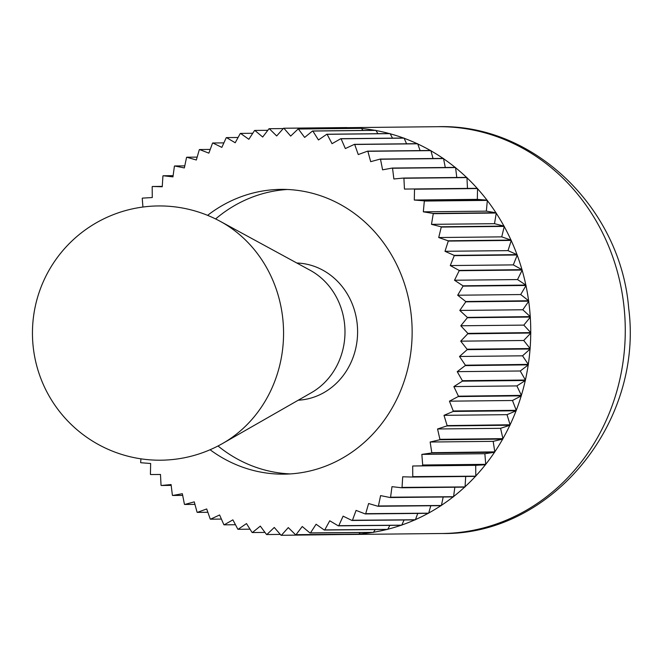 <?xml version="1.0" encoding="UTF-8"?>
<svg xmlns="http://www.w3.org/2000/svg" width="662" height="662" viewBox="0 0 662 662"><rect width="100%" height="100%" fill="white"/><g stroke="black" fill="none" stroke-linecap="round" stroke-linejoin="round"><path stroke-width="0.99" d="M466.933 177.59L467.48 188.397L404.457 189.067L403.911 178.252L466.933 177.59A203.54 185.36 89.4 0 0 466.71 177.375L403.688 178.045L393.865 178.972L392.549 168.239L455.572 167.577A203.54 185.36 89.4 0 0 455.332 167.387L392.318 168.049L382.586 169.828L380.509 159.236L443.532 158.574A203.54 185.36 89.4 0 0 443.283 158.4L380.261 159.07L370.695 161.677L367.865 151.3L430.888 150.63A203.54 185.36 89.4 0 0 430.623 150.481L367.6 151.151L358.258 154.569L354.691 144.465L417.714 143.803A203.54 185.36 89.4 0 0 417.441 143.679L354.427 144.341L345.349 148.561L341.079 138.797L404.093 138.126A203.54 185.36 89.4 0 0 403.82 138.027L340.798 138.689L332.051 143.679L327.094 134.312L390.117 133.641A203.54 185.36 89.4 0 0 389.835 133.567L326.813 134.237L318.455 139.963L312.845 131.043L375.867 130.381A203.54 185.36 89.4 0 0 375.577 130.323L312.555 130.993L304.636 137.423L298.405 129.016L361.427 128.345A203.54 185.36 89.4 0 0 361.129 128.32L298.115 128.991L290.676 136.082L283.866 128.238L346.996 127.7A203.416 185.244 89.4 0 1 359.88 128.337M361.427 128.345L361.526 128.486A203.416 185.244 89.4 0 1 374.899 130.331M375.867 130.381L375.958 130.522A203.416 185.244 89.4 0 1 389.372 133.575M390.117 133.641L390.199 133.798A203.416 185.244 89.4 0 1 403.464 138.027M404.093 138.126L404.168 138.292A203.416 185.244 89.4 0 1 417.151 143.679M417.714 143.803L417.772 143.968A203.416 185.244 89.4 0 1 430.374 150.481M430.888 150.63L430.929 150.804A203.416 185.244 89.4 0 1 443.068 158.4M443.532 158.574L443.565 158.748A203.416 185.244 89.4 0 1 455.142 167.387M455.572 167.577L455.588 167.751A203.416 185.244 89.4 0 1 466.536 177.383M466.942 177.764A203.416 185.244 89.4 0 1 477.178 188.322L404.457 189.067M477.542 188.728A203.416 185.244 89.4 0 1 487 200.131L424.135 200.809L414.296 200.04L414.528 189.216L477.55 188.546L477.319 199.37L414.296 200.04M487.331 200.561A203.416 185.244 89.4 0 1 495.937 212.742L433.08 213.437L423.324 211.823L424.325 201.049L487.348 200.387L486.347 211.153L423.324 211.823M496.243 213.205A203.416 185.244 89.4 0 1 503.956 226.09L441.091 226.793L431.483 224.344L433.254 213.694L496.268 213.032L494.506 223.682L431.483 224.344M504.229 226.57A203.416 185.244 89.4 0 1 510.998 240.074L448.133 240.803L438.724 237.534L441.248 227.066L504.262 226.404L501.746 236.864L438.724 237.534M511.229 240.587A203.416 185.244 89.4 0 1 517.014 254.63L454.149 255.367L444.996 251.295L448.265 241.084L511.279 240.422L508.019 250.633L444.996 251.295M517.212 255.16A203.416 185.244 89.4 0 1 521.979 269.657L459.105 270.402L450.276 265.561L454.256 255.664L517.279 254.994L513.298 264.891L450.276 265.561M522.136 270.195A203.416 185.244 89.4 0 1 525.851 285.057L462.97 285.818L454.513 280.233L459.188 270.708L522.21 270.046L517.535 279.563L454.513 280.233M525.967 285.612A203.416 185.244 89.4 0 1 528.615 300.747L465.725 301.516L457.69 295.219L463.036 286.133L526.058 285.463L520.713 294.549L457.69 295.219M528.69 301.309A203.416 185.244 89.4 0 1 529.6 308.947A203.416 185.244 89.4 0 1 530.245 316.618L467.347 317.404L459.792 310.437L465.767 301.839L528.789 301.169L522.814 309.766L459.792 310.437M290.279 473.918A142.388 129.669 89.4 0 1 218.013 445.981M207.603 215.349A142.388 129.669 89.4 0 1 280.969 189.382A142.388 129.669 89.4 0 1 411.35 316.262A142.388 129.669 89.4 0 1 283.981 474.149A142.388 129.669 89.4 0 1 210.077 449.746M346.888 127.567A203.54 185.36 89.4 0 0 346.59 127.567L283.568 128.238L276.666 135.95L269.318 128.709A203.54 185.36 89.4 0 0 269.029 128.734L262.69 137.017L254.853 130.439A203.54 185.36 89.4 0 0 254.564 130.488L248.838 139.293L240.554 133.41A203.54 185.36 89.4 0 0 240.273 133.484L235.2 142.76L226.52 137.605A203.54 185.36 89.4 0 0 226.238 137.696L221.844 147.386L212.825 142.992A203.54 185.36 89.4 0 0 212.552 143.108L208.869 153.145L199.56 149.546A203.54 185.36 89.4 0 0 199.303 149.686L196.341 160.014L186.808 157.225A203.54 185.36 89.4 0 0 186.56 157.391L184.35 167.933L174.644 165.972A203.54 185.36 89.4 0 0 174.412 166.162L172.956 176.87L163.307 175.769A203.416 185.244 89.4 0 0 162.91 176.133L162.248 186.758L152.384 186.485A203.54 185.36 89.4 0 0 152.177 186.709L152.268 197.541L142.429 198.12A203.54 185.36 89.4 0 0 142.239 198.36L142.934 207.032M163.15 175.753A203.54 185.36 89.4 0 0 162.926 175.951L162.918 176.133A203.416 185.244 89.4 0 1 163.307 175.769L173.121 175.645M186.808 157.225L197.168 157.109M186.965 157.266L186.965 157.266A203.416 185.244 89.4 0 0 186.519 157.556A203.416 185.244 89.4 0 1 186.965 157.266M212.825 142.992L223.888 142.876M212.974 143.066L212.974 143.066A203.416 185.244 89.4 0 0 212.494 143.273A203.416 185.244 89.4 0 1 212.974 143.066M240.554 133.41L252.743 133.277M240.687 133.509L240.687 133.509A203.416 185.244 89.4 0 0 240.19 133.633A203.416 185.244 89.4 0 1 240.687 133.509M269.318 128.709L283.27 128.569M269.434 128.833L269.434 128.833A203.416 185.244 89.4 0 0 268.921 128.875A203.416 185.244 89.4 0 1 269.434 128.833M361.526 128.486L362.983 130.455M298.504 129.156L298.504 129.156A203.416 185.244 89.4 0 0 297.991 129.107A203.416 185.244 89.4 0 1 298.504 129.156M390.199 133.798L392.5 138.143M327.177 134.46L327.177 134.46A203.416 185.244 89.4 0 0 326.672 134.328A203.416 185.244 89.4 0 1 327.177 134.46M417.772 143.968L420.105 150.597M354.269 144.415A203.416 185.244 89.4 0 1 354.749 144.63L354.749 144.63A203.416 185.244 89.4 0 0 354.278 144.415M443.565 158.748L445.286 167.494M380.542 159.41L380.542 159.41A203.416 185.244 89.4 0 0 380.104 159.112A203.416 185.244 89.4 0 1 380.542 159.41M467.48 188.397L477.178 188.322M424.309 201.231L424.309 201.231A203.416 185.244 89.4 0 0 423.978 200.793L423.978 200.793A203.416 185.244 89.4 0 1 424.309 201.231M486.347 211.153L495.937 212.742M432.923 213.412L432.923 213.412A203.416 185.244 89.4 0 1 433.221 213.867L433.221 213.867A203.416 185.244 89.4 0 0 432.923 213.412M441.206 227.24L441.206 227.24A203.416 185.244 89.4 0 0 440.933 226.752L440.933 226.752A203.416 185.244 89.4 0 1 441.206 227.24M501.746 236.864L510.998 240.074M447.975 240.745L447.975 240.745A203.416 185.244 89.4 0 1 448.207 241.258L448.207 241.258A203.416 185.244 89.4 0 0 447.975 240.745M454.19 255.822L454.19 255.822A203.416 185.244 89.4 0 0 454 255.3L453.991 255.3A203.416 185.244 89.4 0 1 454.19 255.822M513.298 264.891L521.979 269.657M458.956 270.319L458.956 270.319A203.416 185.244 89.4 0 1 459.114 270.866L459.114 270.866A203.416 185.244 89.4 0 0 458.956 270.319M462.945 286.282L462.953 286.282A203.416 185.244 89.4 0 0 462.829 285.727L462.829 285.727A203.416 185.244 89.4 0 1 462.945 286.282M520.713 294.549L528.615 300.747M465.593 301.417L465.593 301.417A203.416 185.244 89.4 0 1 465.667 301.98L465.676 301.98A203.416 185.244 89.4 0 0 465.593 301.417M460.793 325.778L467.372 317.727L530.394 317.057L523.816 325.108L460.793 325.778L467.72 333.251A203.416 185.244 89.4 0 1 467.72 333.822L530.858 333.027L523.725 340.491L460.702 341.162L467.72 333.822A203.416 185.244 89.4 0 0 467.72 333.251L467.835 333.375A203.54 185.36 89.4 0 1 467.835 333.698M467.264 317.851L467.264 317.851A203.416 185.244 89.4 0 0 467.223 317.288L467.223 317.288A203.416 185.244 89.4 0 1 467.264 317.851M530.287 317.189A203.416 185.244 89.4 0 1 530.742 332.589L467.835 333.375M523.816 325.108L530.742 332.589M459.511 356.487L467.157 349.66L530.171 348.998L522.533 355.817L459.511 356.487L465.287 365.052A203.416 185.244 89.4 0 1 465.204 365.614L528.359 364.845L520.249 370.993L457.227 371.655L465.204 365.614A203.416 185.244 89.4 0 0 465.287 365.052L465.386 365.192A203.54 185.36 89.4 0 1 465.336 365.515M530.734 333.151A203.416 185.244 89.4 0 1 530.096 348.543L467.074 349.205A203.416 185.244 89.4 0 1 467.024 349.776L467.024 349.776A203.416 185.244 89.4 0 0 467.074 349.205L460.702 341.162M530.047 349.106A203.416 185.244 89.4 0 1 528.309 364.39L465.386 365.192M522.533 355.817L528.309 364.39M453.867 386.583L462.39 381.155L525.405 380.493L516.881 385.913L453.867 386.583L458.352 396.033A203.416 185.244 89.4 0 1 458.187 396.571L521.35 395.835L512.471 400.502L449.448 401.172L458.187 396.571A203.416 185.244 89.4 0 0 458.352 396.033L458.427 396.19A203.54 185.36 89.4 0 1 458.336 396.497M528.218 364.944A203.416 185.244 89.4 0 1 525.396 380.029L462.374 380.7A203.416 185.244 89.4 0 1 462.25 381.246L462.25 381.246A203.416 185.244 89.4 0 0 462.374 380.7L457.227 371.655M525.272 380.584A203.416 185.244 89.4 0 1 521.366 395.371L458.427 396.19M516.881 385.913L521.366 395.371M443.995 415.331L453.189 411.441L516.211 410.771L507.018 414.669L443.995 415.331L447.082 425.434A203.416 185.244 89.4 0 1 446.842 425.939L510.021 425.219L500.571 428.314L437.557 428.976L446.842 425.939A203.416 185.244 89.4 0 0 447.082 425.434L447.131 425.6A203.54 185.36 89.4 0 1 446.999 425.889M453.238 410.978A203.416 185.244 89.4 0 1 453.04 411.499L453.04 411.499A203.416 185.244 89.4 0 0 453.247 410.978L449.448 401.172M516.062 410.837A203.416 185.244 89.4 0 1 510.104 424.772L447.131 425.6M507.018 414.669L510.104 424.772M430.151 442.026L439.791 439.758L502.814 439.088L493.173 441.355L430.151 442.026L431.765 452.527A203.416 185.244 89.4 0 1 431.459 452.982L494.638 452.295L484.865 453.718L421.843 454.389L431.459 452.982A203.416 185.244 89.4 0 0 431.765 452.527L431.789 452.7A203.54 185.36 89.4 0 1 431.616 452.965M509.864 425.269A203.416 185.244 89.4 0 1 502.93 438.649L439.907 439.311A203.416 185.244 89.4 0 1 439.634 439.8L439.634 439.8A203.416 185.244 89.4 0 0 439.907 439.311L437.557 428.976M502.657 439.129A203.416 185.244 89.4 0 1 494.787 451.865L431.789 452.7M493.173 441.355L494.787 451.865M412.674 465.998L485.544 464.749L475.697 465.336L412.674 465.998L412.765 476.648A203.416 185.244 89.4 0 1 412.401 477.045L475.581 476.383A203.54 185.36 89.4 0 0 475.788 476.16L412.765 476.648A203.416 185.244 89.4 0 1 412.401 477.045L402.703 476.781L402.033 487.406A203.416 185.244 89.4 0 1 401.635 487.77L464.815 487.124A203.54 185.36 89.4 0 0 465.047 486.918L402.033 487.406A203.416 185.244 89.4 0 1 401.635 487.77L391.987 486.669L390.563 497.203A203.416 185.244 89.4 0 1 390.141 497.534L453.321 496.897A203.54 185.36 89.4 0 0 453.561 496.707L390.563 497.203A203.416 185.244 89.4 0 1 390.141 497.534L380.6 495.606L378.424 505.975A203.416 185.244 89.4 0 1 377.985 506.273L441.157 505.652A203.54 185.36 89.4 0 0 441.413 505.487L378.424 505.975A203.416 185.244 89.4 0 1 377.985 506.273L368.61 503.525L365.697 513.679A203.416 185.244 89.4 0 1 365.234 513.935L428.405 513.323A203.54 185.36 89.4 0 0 428.67 513.182L365.697 513.679A203.416 185.244 89.4 0 1 365.234 513.935L356.082 510.394L352.457 520.258A203.416 185.244 89.4 0 1 351.977 520.473L415.148 519.877A203.54 185.36 89.4 0 0 415.413 519.761L352.457 520.258A203.416 185.244 89.4 0 1 351.977 520.473L343.106 516.153L338.779 525.678A203.416 185.244 89.4 0 1 338.29 525.851L401.453 525.264A203.54 185.36 89.4 0 0 401.735 525.173L338.787 525.678A203.416 185.244 89.4 0 1 338.29 525.851L329.75 520.779L324.761 529.906A203.416 185.244 89.4 0 1 324.256 530.03L387.411 529.459A203.54 185.36 89.4 0 0 387.7 529.385L324.761 529.906A203.416 185.244 89.4 0 1 324.256 530.03L316.105 524.238L310.478 532.902A203.416 185.244 89.4 0 1 309.965 532.984L373.12 532.43A203.54 185.36 89.4 0 0 373.409 532.38L310.478 532.902A203.416 185.244 89.4 0 1 309.973 532.984L302.253 526.513L296.03 534.664A203.416 185.244 89.4 0 1 295.509 534.706L358.655 534.16A203.54 185.36 89.4 0 0 358.945 534.135L296.03 534.664A203.416 185.244 89.4 0 1 295.509 534.706L288.284 527.589L281.491 535.177A203.416 185.244 89.4 0 1 280.969 535.169L281.085 535.301A203.54 185.36 89.4 0 0 281.375 535.301L281.491 535.177A203.416 185.244 89.4 0 1 280.969 535.169L274.275 527.457L266.96 534.433A203.416 185.244 89.4 0 1 266.447 534.383L266.546 534.524A203.54 185.36 89.4 0 0 266.836 534.548L266.96 534.433A203.416 185.244 89.4 0 1 266.438 534.383L260.315 526.116L252.52 532.438A203.416 185.244 89.4 0 1 252.015 532.347L252.106 532.488A203.54 185.36 89.4 0 0 252.396 532.546L252.52 532.438A203.416 185.244 89.4 0 1 252.015 532.347L246.496 523.576L238.27 529.211A203.416 185.244 89.4 0 1 237.774 529.07L237.848 529.228A203.54 185.36 89.4 0 0 238.138 529.302L238.27 529.211A203.416 185.244 89.4 0 1 237.766 529.07L232.892 519.852L224.294 524.759A203.416 185.244 89.4 0 1 223.806 524.585L223.872 524.743A203.54 185.36 89.4 0 0 224.153 524.842L224.294 524.759A203.416 185.244 89.4 0 1 223.806 524.585L219.602 514.978L210.673 519.124A203.416 185.244 89.4 0 1 210.202 518.9L210.259 519.066A203.54 185.36 89.4 0 0 210.524 519.19L210.673 519.124A203.416 185.244 89.4 0 1 210.193 518.9L206.693 508.962L197.499 512.33A203.416 185.244 89.4 0 1 197.036 512.074L197.086 512.239A203.54 185.36 89.4 0 0 197.342 512.388L197.499 512.33A203.416 185.244 89.4 0 1 197.036 512.074L194.256 501.862L184.847 504.427A203.416 185.244 89.4 0 1 184.408 504.13L184.441 504.295A203.54 185.36 89.4 0 0 184.69 504.469L184.847 504.427A203.416 185.244 89.4 0 1 184.4 504.13L182.356 493.711L172.79 495.457A203.416 185.244 89.4 0 1 172.377 495.118L172.401 495.292A203.54 185.36 89.4 0 0 172.633 495.482L172.79 495.457A203.416 185.244 89.4 0 1 172.377 495.118L171.077 484.559L161.42 485.478A203.416 185.244 89.4 0 1 161.023 485.105L161.04 485.279A203.54 185.36 89.4 0 0 161.255 485.494L161.42 485.478A203.416 185.244 89.4 0 1 161.023 485.105L160.485 474.472L150.787 474.546A203.416 185.244 89.4 0 1 150.423 474.149L150.423 474.323A203.54 185.36 89.4 0 0 150.63 474.555L150.787 474.546M494.481 452.32A203.416 185.244 89.4 0 1 485.718 464.335L422.695 464.997A203.416 185.244 89.4 0 1 422.356 465.427L422.356 465.427A203.416 185.244 89.4 0 0 422.695 464.997L421.843 454.389M485.378 464.765A203.416 185.244 89.4 0 1 475.788 475.978L475.788 476.16M475.697 465.336L475.788 475.978M464.633 487.124A203.416 185.244 89.4 0 1 453.586 496.533L453.561 496.707M454.844 487.224L453.586 496.533M440.933 505.652A203.416 185.244 89.4 0 1 428.719 513.017L428.67 513.182M430.797 505.76L428.719 513.017M414.826 519.885A203.416 185.244 89.4 0 1 401.801 525.016L401.735 525.173M404.077 519.993L401.801 525.016M386.873 529.468A203.416 185.244 89.4 0 1 373.5 532.24L373.409 532.38M375.222 529.592L373.5 532.24M356.495 534.176A203.416 185.244 89.4 0 1 347.649 534.507A203.416 185.244 89.4 0 1 344.513 534.507L281.375 535.301M264.982 532.413L252.396 532.546M235.465 524.726L224.153 524.842M207.86 512.28L197.342 512.388M182.687 495.383L172.633 495.482M140.965 458.832L140.625 462.481A203.54 185.36 89.4 0 0 140.816 462.73L150.646 463.499L150.423 474.149M171.177 485.387L161.255 485.494M194.934 504.361L184.69 504.469M221.398 519.082L210.524 519.19M250.021 529.178L238.138 529.302M280.307 534.408L266.836 534.548M372.259 532.438A203.416 185.244 89.4 0 1 359.044 534.002L358.945 534.135M360.145 532.562L359.044 534.002M401.056 525.272A203.416 185.244 89.4 0 1 387.783 529.236L387.7 529.385M389.885 525.388L387.783 529.236M428.14 513.331A203.416 185.244 89.4 0 1 415.479 519.596L415.413 519.761M417.739 513.439L415.479 519.596M453.122 496.897A203.416 185.244 89.4 0 1 441.446 505.313L441.413 505.487M443.184 497.005L441.446 505.313M475.415 476.383A203.416 185.244 89.4 0 1 465.055 486.736L465.047 486.918M465.7 476.491L465.055 486.736M484.865 453.718L485.718 464.335M500.571 428.314L502.93 438.649M521.209 395.909A203.416 185.244 89.4 0 1 516.261 410.316L453.247 410.978M512.471 400.502L516.261 410.316M520.249 370.993L525.396 380.029M523.725 340.491L530.096 348.543M522.814 309.766L530.245 316.618M517.535 279.563L525.851 285.057M508.019 250.633L517.014 254.63M494.506 223.682L503.956 226.09M477.319 199.37L487 200.131M455.588 167.751L456.788 177.482M392.574 168.421L392.574 168.421A203.416 185.244 89.4 0 0 392.152 168.082A203.416 185.244 89.4 0 1 392.574 168.421M430.929 150.804L433.031 158.508M367.907 151.466L367.915 151.466A203.416 185.244 89.4 0 0 367.451 151.201A203.416 185.244 89.4 0 1 367.915 151.466M404.168 138.292L406.576 143.795M341.145 138.954L341.145 138.954A203.416 185.244 89.4 0 0 340.657 138.772A203.416 185.244 89.4 0 1 341.145 138.954M375.958 130.522L377.952 133.691M312.936 131.192L312.936 131.192A203.416 185.244 89.4 0 0 312.423 131.101A203.416 185.244 89.4 0 1 312.936 131.192M346.996 127.7L347.658 128.461M283.973 128.362L283.973 128.362A203.416 185.244 89.4 0 0 283.46 128.362A203.416 185.244 89.4 0 1 283.973 128.362M254.853 130.439L267.829 130.306M254.978 130.546L254.978 130.546A203.416 185.244 89.4 0 0 254.465 130.629A203.416 185.244 89.4 0 1 254.978 130.546M226.52 137.605L238.08 137.481M226.661 137.688L226.661 137.688A203.416 185.244 89.4 0 0 226.164 137.862A203.416 185.244 89.4 0 1 226.661 137.688M199.56 149.546L210.226 149.43M199.709 149.604L199.717 149.604A203.416 185.244 89.4 0 0 199.254 149.86A203.416 185.244 89.4 0 1 199.717 149.604M174.644 165.972L184.781 165.864M174.801 166.005L174.809 166.005A203.416 185.244 89.4 0 0 174.387 166.336A203.416 185.244 89.4 0 1 174.809 166.005M152.384 186.485L162.264 186.378M140.973 462.746A203.416 185.244 89.4 0 1 140.642 462.308M142.247 198.534A203.416 185.244 89.4 0 1 142.587 198.112M215.605 218.948A142.388 129.669 89.4 0 1 287.267 189.489M220.363 221.406L310.147 270.27A68.649 62.518 89.4 0 1 344.604 324.289A68.649 62.518 89.4 0 1 311.438 392.665L222.713 443.424A124.53 113.409 89.4 0 0 282.864 319.398A124.53 113.409 89.4 0 0 220.363 221.406A127.137 127.137 0 0 0 33.1 345.92A127.137 127.137 0 0 0 222.713 443.424M298.264 400.204A68.649 62.518 -90.6 0 0 357.215 324.157A68.649 62.518 -90.6 0 0 296.808 263.013M442.175 533.506C552.108 535.417 643.58 421.967 628.701 308.351C620.774 208.348 533.87 123.612 437.872 126.699A203.416 185.244 89.4 0 1 624.134 307.946A203.416 185.244 89.4 0 1 442.175 533.506L347.649 534.507M437.872 126.699L346.962 127.658"/></g></svg>
